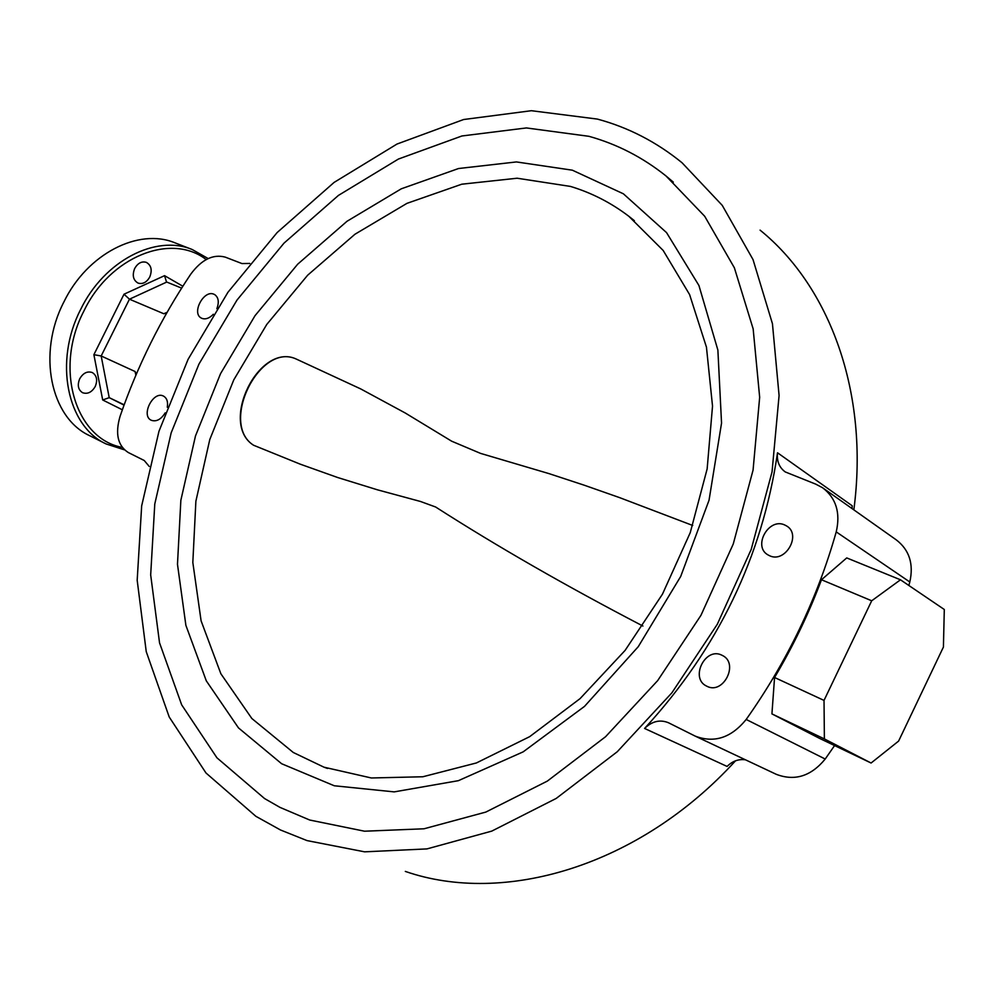 <?xml version="1.0" encoding="UTF-8"?>
<svg xmlns="http://www.w3.org/2000/svg" width="994" height="994" viewBox="0 0 994 994"><rect width="100%" height="100%" fill="white"/><g stroke="black" fill="none" stroke-linecap="round" stroke-linejoin="round"><path stroke-width="1.49" d="M769.691 555.783C785.471 563.387 801.823 534.598 786.614 525.963L784.552 524.894C768.561 517.501 752.557 546.439 767.964 554.888L769.691 555.783M706.896 686.245C723.284 695.079 739.287 663.433 722.464 655.493L721.843 655.183C705.255 646.585 689.6 678.368 706.622 686.109L706.896 686.245M216.878 308.699C219.276 302.126 218.543 297.417 214.692 294.597L213.921 294.236C203.832 289.44 191.246 313.185 201.31 318.068L201.944 318.378C205.646 319.646 209.448 318.266 213.337 314.253M167.29 407.254C168.16 401.849 166.93 398.159 163.612 396.159L163.389 396.047C153.163 390.592 140.601 415.641 151.25 420.251L151.349 420.3C156.406 421.953 161.028 419.456 165.228 412.833M588.933 136.315C616.963 144.093 642.646 157.3 666.005 175.963L704.709 216.282L734.367 267.784L753.154 328.877L759.664 397.277L753.067 470.1L733.261 543.979L700.956 615.323L657.668 680.617L605.57 736.716L547.321 781.11L485.83 812.073L424.016 828.785L364.525 831.208L309.693 820.025L279.96 807.376L264.566 798.555L216.928 757.801L181.666 704.833L159.537 642.832L150.678 574.905L154.778 503.995L171.167 432.862L198.949 364.09L236.994 300.076L284.011 243.132L338.42 195.42L398.432 159.04L461.912 135.979L526.36 127.94L588.933 136.315C616.963 144.093 642.646 157.3 666.005 175.963L704.709 216.282L734.367 267.784L753.154 328.877L759.664 397.277L753.067 470.1L733.261 543.979L700.956 615.323L657.668 680.617L605.57 736.716L547.321 781.11L485.83 812.073L424.016 828.785L364.525 831.208L309.693 820.025L279.96 807.376L264.566 798.555L216.928 757.801L181.666 704.833L159.537 642.832L150.678 574.905L154.778 503.995L171.167 432.862L198.949 364.09L236.994 300.076L284.011 243.132L338.42 195.42L398.432 159.04L461.912 135.979L526.36 127.94L588.933 136.315M95.213 386.542C97.797 380.13 96.816 375.459 92.28 372.539C87.348 370.924 83.161 372.986 79.731 378.739C77.159 385.125 78.104 389.785 82.589 392.717C87.571 394.369 91.771 392.319 95.213 386.542M149.746 277.04C152.417 270.182 151.299 265.286 146.354 262.366C141.72 261.049 137.831 263.075 134.712 268.43C132.04 275.263 133.146 280.159 138.029 283.079C142.701 284.433 146.615 282.42 149.746 277.04M106.109 443.945L89.646 435.683C50.657 417.878 37.002 353.64 63.877 301.977C87.186 253.731 138.713 227.576 175.056 242.871L192.24 249.531C155.896 234.211 104.196 260.689 80.7 309.37C53.614 361.493 67.12 426.153 106.109 443.945L124.387 449.822M255.868 816.31L205.982 772.984L169.204 716.985L146.242 651.654L137.184 580.247L141.67 505.859L158.953 431.334L188.102 359.306L227.949 292.261L277.14 232.546L334.096 182.411L396.979 144.055L463.602 119.528L531.392 110.707L597.369 119.081C628.258 127.394 656.475 141.956 682.046 162.755L722.24 205.36L753.017 259.558L772.45 323.733L779.085 395.537L772.04 471.951L751.191 549.458L717.283 624.307L671.869 692.843L617.249 751.75L556.205 798.43L491.769 831.108L426.973 848.901L364.599 851.833L307.047 840.601L280.507 829.99L255.868 816.31M777.519 452.779C776.649 461.129 779.234 467.515 785.26 471.939L815.652 484.103L822.572 487.731C836.103 498.069 840.651 512.792 836.227 531.889C817.217 598.96 787.198 661.482 746.183 719.457C731.236 737.821 714.264 743.375 695.241 736.132L668.428 722.725C659.979 719.321 652.027 721.234 644.584 728.453C717.929 648.697 762.236 556.802 777.519 452.779L852.206 505.784L852.032 508.568M124.151 404.794L109.216 397.662L102.693 399.973L93.883 354.684L124.014 294.212L164.557 275.661L166.483 281.936L181.641 288.136M166.706 313.011L163.786 313.744L129.456 299.194L101.177 355.976L135.06 371.507L136.327 374.117M135.88 375.173L135.06 371.507M163.786 313.744L167.091 312.327M823.492 488.389L896.128 539.767C909.299 549.806 913.859 563.884 909.808 581.987L908.851 585.478M834.575 745.562L825.206 759.031C811.017 776.289 794.678 781.383 776.202 774.289L695.241 736.132M771.928 713.891L819.603 738.405L871.092 763.019L824.386 738.927L771.928 713.891L774.562 677.498L824.026 700.41L871.701 600.786L821.479 579.75C808.805 613.559 793.162 646.137 774.562 677.498M821.479 579.75L846.726 557.92L900.477 579.8L944.3 609.496L943.418 647.057L898.613 741.077L871.092 763.019M149.237 466.459L144.242 460.508L128.251 452.506C117.739 445.747 115.006 433.67 120.075 416.312C137.396 366.041 160.929 318.689 190.686 274.257C201.546 259.583 213.064 253.868 225.265 257.135L241.952 263.559L249.755 263.435M760.087 230.136C829.63 286.384 869.34 392.531 853.846 509.86M735.51 760.82C639.217 866.358 503.958 905.658 405.316 871.415M745.475 759.814C738.641 758.857 732.503 761.069 727.086 766.436L644.584 728.453M900.477 579.8L871.701 600.786M824.026 700.41L824.386 738.927M93.883 354.684L101.177 355.976L109.216 397.662L124.039 405.105M124.014 294.212L129.456 299.194L166.731 282.06M572.345 170.185L623.387 193.805L666.552 232.621L698.919 285.477L717.879 350.087L721.545 423.109L709.045 500.206L680.716 576.421L638.26 646.684L584.509 706.386L523.179 751.849L458.383 780.675L394.183 791.883L334.27 785.769L281.625 763.727L238.473 727.894L206.305 680.853L185.89 625.375L177.479 564.281L180.858 500.268L195.495 435.906L220.569 373.62L255.036 315.67L297.678 264.205L347.005 221.277L401.303 188.798L458.545 168.52L516.433 161.935L572.345 170.185M293.28 752.483L324.007 767.194L371.358 777.979L422.848 776.761L476.399 762.957L529.653 736.666L580.061 698.633L625.102 650.399L662.464 594.163L690.246 532.647L707.144 468.919L712.524 406.099L706.448 347.142L689.6 294.584L663.184 250.476L628.804 216.257C610.95 202.689 591.505 192.749 570.457 186.425L517.116 178.224L461.775 184.201L406.968 203.348L354.945 234.249L307.643 275.226L266.765 324.442L233.739 379.932L209.771 439.596L195.88 501.224L192.824 562.467L201.099 620.852L220.867 673.758L251.855 718.513L293.28 752.483M253.507 445.213C218.891 423.258 259.123 341.936 296.162 359.008C259.745 341.886 219.227 423.692 253.594 445.25L300.225 464.161L337.662 477.518L377.534 489.843L420.437 501.461L435.633 507.002C496.963 546.34 566.058 586.013 642.919 626.034M692.719 525.478L619.759 497.683L584.099 485.159L548.949 473.604L480.549 453.388L451.649 441.187L405.241 412.995L360.71 388.915L296.2 359.02M206.193 259.571C171.216 232.447 110.023 256.353 83.931 310.96C53.775 368.439 75.469 438.888 122.2 447.375M825.206 759.031L746.183 719.457M909.808 581.987L836.227 531.889M164.557 275.661L182.846 286.235M122.349 409.789L102.693 399.973M666.005 175.963L673.323 182.15M208.181 258.564L192.24 249.531M634.396 220.718L628.804 216.257M327.511 768.449L324.007 767.194"/></g></svg>
